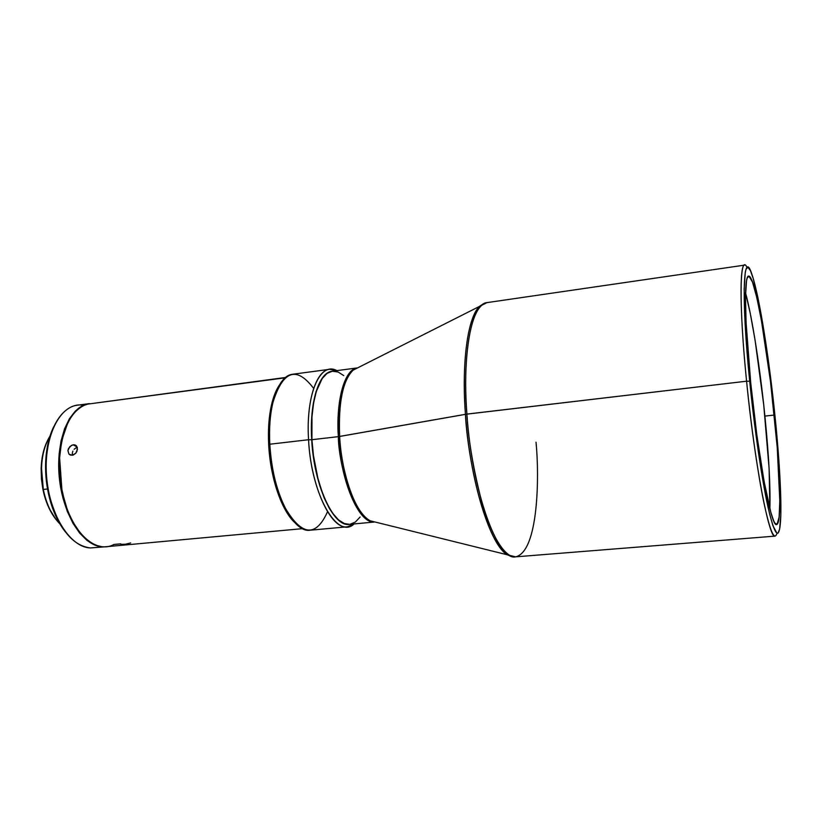 <?xml version="1.0" encoding="UTF-8"?>
<svg xmlns="http://www.w3.org/2000/svg" width="822" height="822" viewBox="0 0 822 822"><rect width="100%" height="100%" fill="white"/><g stroke="black" fill="none" stroke-linecap="round" stroke-linejoin="round"><path stroke-width="1.23" d="M356.84 367.968L332.324 371.236C319.183 372.191 309.555 402.205 311.928 439.698L338.366 436.646C335.972 399.934 344.49 370.198 356.635 368.05C340.01 372.808 336.445 414.689 338.366 436.646L465.458 414.309C461.43 360.663 468.057 316.265 479.853 306.072L484.035 303.441L479.853 306.072C463.968 322.029 462.581 380.278 465.458 414.309C466.988 452.46 483.521 539.633 507.883 555.056L512.548 556.699L507.883 555.056C490.672 546.825 469.978 481.651 465.458 414.309L746.571 381.203C739.79 313.973 739.42 264.232 744.588 265.126L486.994 302.619C472.064 303.297 462.108 351.261 466.906 414.093C472.003 491.207 497.721 561.395 515.62 556.843C504.143 558.066 490.251 532.728 481.528 501.081C473.102 467.79 468.221 438.794 466.906 414.093L339.64 436.461C341.757 476.01 356.255 514.706 370.177 520.799L375.562 522.134M357.601 367.866L353.213 370.095C342.836 380.206 338.315 402.328 339.64 436.461C340.123 458.943 350.717 510.072 370.177 520.799L374.945 521.991M747.064 267.458C739.738 252.005 738.649 302.886 746.571 381.203L749.695 381.264C740.93 295.057 743.365 246.302 752.202 275.226C759.384 296.444 769.104 357.96 774.992 416.024L778.948 461.604L780.571 491.268L780.828 514.51L779.626 529.132L778.002 533.149L776.954 533.273L772.937 525.731L769.628 514.058L764.059 487.251L754.534 423.988L749.695 381.264L746.191 340.657L744.146 289.036L745.266 272.205L745.996 269.246L747.907 267.304L750.352 270.469L753.188 278.37L761.306 315.278L767.902 357.159L774.992 416.024C779.79 462.807 782.092 506.619 780.273 524.58C778.506 540.321 774.416 534.464 767.995 507.01C761.83 479.154 754.504 429.269 749.695 381.264L746.571 381.203C751.051 425.971 757.73 472.681 763.72 501.841C769.957 530.991 774.386 541.482 776.996 533.293M769.875 508.808C770.533 486.768 768.878 455.861 764.902 416.086L774.293 415.059C780.263 472.773 781.814 524.415 776.595 524.508C771.396 528.001 758.079 457.936 750.692 382.631C744.455 321.145 743.982 275.298 748.637 276.11C754.73 274.702 767.44 346.617 774.293 415.059L764.902 416.086C760.073 368.02 752.243 317.364 745.564 292.92L750.27 313.398L755.12 340.442L763.73 404.938L769.104 468.54L769.875 508.808M308.558 439.729L311.702 439.729C309.329 402.122 319.028 372.068 332.222 371.246L326.827 373.435L321.957 378.572L316.059 391.539L313.336 403.242L311.764 416.888L311.702 439.729L308.558 439.729C306.133 401.146 316.11 370.29 329.673 369.294L336.866 370.63C320.344 361.105 305.568 393.656 308.558 439.729L269.811 444.219L308.558 439.729C311.086 494.793 337.544 540.249 354.118 523.912L347.398 526.81C331.071 529.964 310.808 486.788 308.558 439.729M329.673 369.294L292.632 374.257C278.298 375.366 267.53 406.017 269.811 444.219C269.041 428.961 269.986 415.387 272.627 403.479C282.645 370.558 296.321 365.533 313.644 388.405M294.656 522.412C281.597 510.637 270.253 477.51 268.681 444.702C267.643 417.925 271.157 398.125 279.223 385.313C275.935 390.224 273.336 396.851 271.424 405.195C268.856 416.744 267.941 429.916 268.681 444.702L269.811 444.219L268.681 444.702C270.13 467.831 274.784 487.857 282.634 504.759C286.354 512.476 290.361 518.353 294.656 522.412M120.762 543.835L113.981 544.462C96.945 553.905 73.98 535.05 64.445 500.68L60.448 483.028L59.215 461.234L61.629 440.818L67.466 423.649C62.862 433.102 60.16 444.548 59.348 457.977L61.948 490.344L59.605 457.679C62.215 427.913 71.288 410.086 86.834 404.229L285.152 377.812L86.834 404.229C66.531 409.109 53.615 450.805 61.948 490.344C68.431 524.549 88.642 549.034 106.264 546.712L302.588 528.649M73.168 455.059L70.425 455.09L68.956 454.114L67.897 450.548L69.736 446.726L72.377 445.031L74.247 444.805L76.487 445.904L77.443 449.398L75.716 453.302L73.168 455.059M71.442 445.432L73.322 444.815L77.206 447.127L73.322 444.815L75.1 444.979L77.309 447.456L76.888 451.453L75.716 453.302L72.233 455.275L68.956 454.114L67.897 450.548L68.493 448.514L71.442 445.432M72.47 455.08L72.305 453.128L72.47 455.08M72.881 451.093L72.305 453.128L72.881 451.093M74.114 449.305L75.788 448L74.114 449.305M77.299 447.435L75.788 448L77.299 447.435M120.772 544.349L125.386 544.256L130.657 542.921M285.573 377.462L93.513 403.335M89.413 403.602L82.169 405.945L75.357 411.041L69.387 418.768L64.548 428.858L61.044 440.931L59.071 454.494L59.184 476.359L62.955 498.122L67.342 511.51L72.983 523.316L79.621 533.057L86.957 540.373L94.674 544.996L102.442 546.836C82.919 546.229 62.482 514.367 59.194 476.483C55.68 438.599 70.219 405.678 89.413 403.602L77.371 405.205C57.961 407.311 43.196 440.16 46.679 477.901C49.947 515.651 70.558 547.37 90.317 547.945L105.493 546.784M43.299 489.45L41.49 467.985C42.014 454.946 44.84 444.342 49.957 436.163C41.778 450.096 39.559 467.862 43.299 489.45L47.522 488.977L43.299 489.45C46.464 504.4 51.981 515.856 59.831 523.809C53.009 516.976 47.902 507.256 44.501 494.669L43.299 489.45M41.49 467.985L42.066 458.275L44.152 449.059L47.142 441.352C43.525 448.863 41.532 457.864 41.141 468.355L42.898 489.285L44.069 494.382C46.782 504.523 50.738 512.856 55.927 519.37M53.718 426.731L49.495 437.684L46.772 450.137L45.6 463.752L46.053 477.952L48.118 492.09L51.694 505.571L56.615 517.788L65.596 532.163C58.578 523.439 53.235 512.147 49.556 498.296C46.618 486.819 45.302 475.157 45.611 463.32C46.124 448.997 48.827 436.801 53.718 426.731M41.141 468.335L41.429 478.825L42.898 489.285L45.508 499.293L49.135 508.407L55.937 519.391M90.317 547.945C72.716 545.654 59.369 529.265 50.286 498.79C47.255 486.943 45.898 474.9 46.217 462.673C46.957 426.865 64.609 401.588 83.536 405.277M61.671 490.231L67.538 510.544L73.055 522.278L79.672 532.122C73.086 523.922 67.907 513.36 64.126 500.444L61.671 490.231M327.536 511.746C315.72 537.896 301.273 536.036 284.186 506.167C276.1 488.741 271.311 468.088 269.811 444.219C271.825 490.806 292.899 533.437 310.192 530.211L347.398 526.81M349.453 524.333C333.609 527.58 313.912 485.545 311.702 439.729L313.233 455.552L315.936 471.027L319.696 485.483L324.33 498.286L329.622 508.91L335.345 516.946L341.243 522.124L344.182 523.593L349.453 524.333M536.026 442.236C539.376 475.486 538.698 551.521 515.62 556.843L775.095 536.119C769.33 540.033 754.637 463.68 746.571 381.203L466.906 414.093C463.32 376.394 466.495 306.514 486.994 302.619L353.213 370.095C340.195 381.603 338.161 416.435 339.64 436.461L338.366 436.646C340.668 481.558 358.937 523.378 373.969 522.032C352.72 521.004 338.304 460.854 338.366 436.646L311.928 439.698L313.449 455.522L317.909 478.404L322.132 492.111L327.125 503.876L332.663 513.247L338.5 519.874L344.387 523.573L349.576 524.323C333.732 527.395 314.127 485.401 311.928 439.698L311.98 416.867L313.552 403.222L316.275 391.508L322.173 378.552L327.043 373.404L332.324 371.236M350.09 524.261L355.392 522.021L360.108 517.017M343.781 375.613L338.068 371.996L332.417 371.225M360.539 511.623L359.964 512.579M750.692 382.631L756.867 435.167L764.018 481.086L770.8 512.25L773.666 520.799L774.93 523.213L777.047 524.344L779.112 517.244L779.801 500.824L777.242 447.589L770.502 381.562L761.439 320.559L756.774 297.441L752.49 282.038L748.945 276.12L747.177 278.083L746.51 280.918L745.492 296.773L746.099 322.861L750.692 382.631M272.627 403.479L271.424 405.195M50.286 498.79L49.556 498.296M46.217 462.673L45.611 463.32M284.186 506.167L282.634 504.759M75.11 444.99L76.251 445.668M515.62 556.843L370.177 520.799M374.195 522.062L349.555 524.333"/></g></svg>
